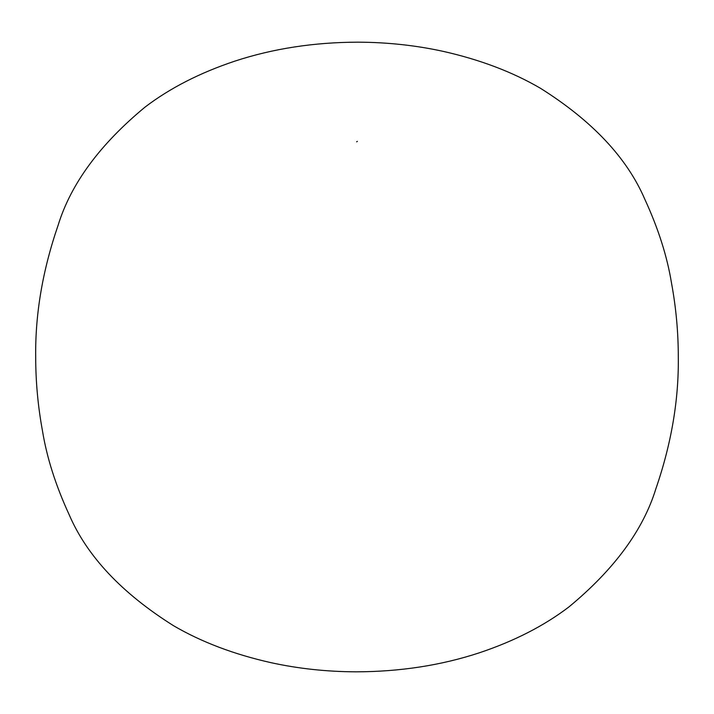 <?xml version="1.0" encoding="UTF-8"?>
<svg xmlns="http://www.w3.org/2000/svg" width="714" height="714" viewBox="0 0 714 714"><rect width="100%" height="100%" fill="white"/><g stroke="black" fill="none" stroke-linecap="round" stroke-linejoin="round"><path stroke-width="1.07" d="M356.643 141.809L357.357 141.39L356.643 141.809M173.547 625.723C121.835 593.209 87.054 556.242 69.213 514.812C55.728 485.565 46.812 457.549 42.465 430.783C37.958 406.337 35.7 381.722 35.7 356.938C35.147 314.124 42.626 270.213 58.137 225.187C70.909 183.784 99.889 144.415 145.085 107.064C169.977 88.117 199.884 72.81 234.808 61.145C272.944 48.614 313.99 42.287 357.928 42.171C387.283 42.287 415.664 45.339 443.082 51.346C480.058 59.655 512.518 71.971 540.453 88.277C592.165 120.791 626.946 157.758 644.787 199.188C658.272 228.435 667.188 256.451 671.535 283.217C676.042 307.663 678.3 332.278 678.3 357.062C678.853 399.876 671.374 443.787 655.863 488.813C643.091 530.216 614.111 569.585 568.915 606.936C544.023 625.883 514.116 641.19 479.192 652.855C441.056 665.386 400.01 671.713 356.072 671.829C326.717 671.713 298.336 668.661 270.918 662.654C233.942 654.345 201.482 642.029 173.547 625.723"/></g></svg>
